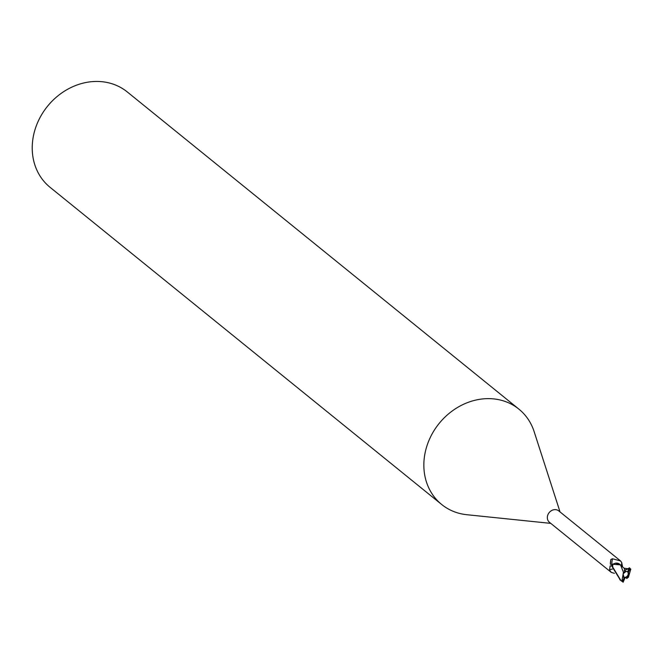<?xml version="1.0" encoding="UTF-8"?>
<svg xmlns="http://www.w3.org/2000/svg" width="664" height="664" viewBox="0 0 664 664"><rect width="100%" height="100%" fill="white"/><g stroke="black" fill="none" stroke-linecap="round" stroke-linejoin="round"><path stroke-width="1" d="M623.513 577.132A3.453 2.98 129 0 0 627.936 575.049A3.453 2.98 129 0 0 627.77 571.978M560.043 511.936L534.138 431.633A61.354 52.971 129 0 0 518.908 409.14A61.354 52.971 129 0 0 429.334 439.543A61.354 52.971 129 0 0 441.676 504.491A61.354 52.971 129 0 0 466.842 514.716L550.771 523.373M612.274 564.649L610.399 564.251A8.317 1.112 103.3 0 1 610.838 559.503L612.465 558.773L620.558 560.947L558.748 510.882A7.362 6.358 129 0 0 547.999 514.534A7.362 6.358 129 0 0 549.477 522.327L611.287 572.385L609.502 570.243L610.158 565.919L611.884 565.861M518.908 409.14L127.28 91.947A61.354 52.971 129 0 0 37.707 122.359A61.354 52.971 129 0 0 50.049 187.298L441.676 504.491M614.407 573.339L611.287 572.385M610.399 564.251L610.838 559.503M621.429 565.919A8.35 1.112 103.3 0 1 621.811 562.665L620.558 560.947M621.77 562.923L622.591 566.882M612.2 564.707A7.918 1.054 103.3 0 1 612.465 558.773M620.765 565.379A6.582 5.677 129 0 0 617.943 563.304A6.582 5.677 129 0 0 615.462 563.188L613.071 564.051M612.465 569.098A8.35 5.951 -88.7 0 0 609.502 570.243M623.72 577.373L625.828 577.215L626.816 578.004L628.833 575.771L628.443 572.368A3.453 2.98 129 0 0 627.638 571.928L628.949 568.55L624.185 570.409L625.463 571.878L623.098 573.829L624.102 577.73L622.4 581.639L620.906 580.577L612.747 567.089L612.723 564.267L620.242 564.865L618.226 563.52M620.201 564.815L615.462 563.188M627.646 571.729L624.874 570.974M628.443 572.368L630.144 568.467A7.669 6.623 129 0 0 629.347 568.118L629.148 568.55L629.347 568.118M612.366 564.516A7.669 6.615 129 0 0 611.602 565.828L620.375 580.137M622.4 581.639A7.669 6.623 129 0 0 623.206 581.988M626.808 578.518L628.542 577.074M624.293 577.804L625.754 577.58L626.882 578.485L626.816 578.004M623.081 582.262L624.915 578.178L623.82 577.481M629.223 567.936L630.144 568.467M628.41 577.232L630.8 569.106M620.724 565.371L623.454 572.318L621.844 581.29M625.056 570.235L624.11 568.21L620.5 565.155M625.397 571.306L623.305 572.459M628.376 570.359L628.957 568.16M629.472 567.844L627.638 571.928M629.489 567.786L629.148 568.55M624.102 577.73L624.102 577.738A3.453 2.98 129 0 0 624.915 578.178M611.619 565.936A11.52 8.209 -88.7 0 0 610.158 565.919M628.708 568.899L624.11 568.21M619.827 579.705L620.906 580.577M629.264 567.894L627.654 568.915"/></g></svg>
